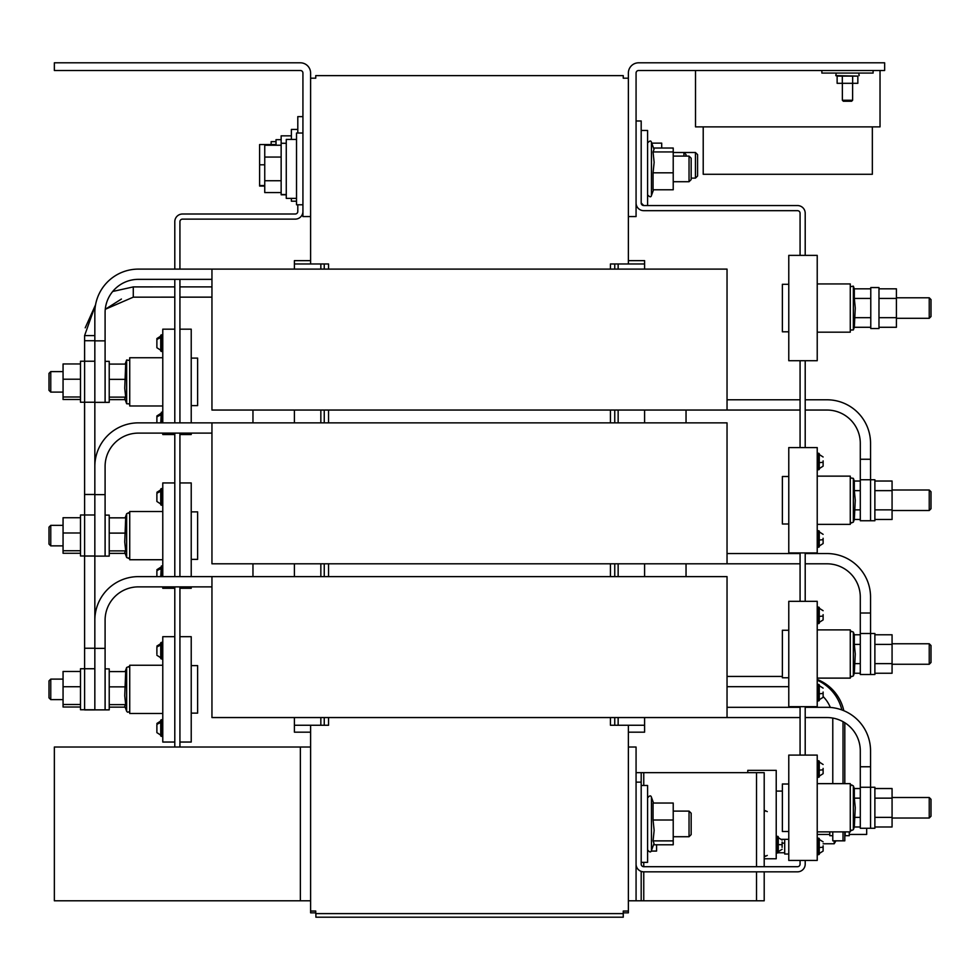 <?xml version="1.0" encoding="UTF-8"?>
<svg xmlns="http://www.w3.org/2000/svg" width="980" height="980" viewBox="0 0 980 980"><rect width="100%" height="100%" fill="white"/><g stroke="black" fill="none" stroke-linecap="round" stroke-linejoin="round"><path stroke-width="1.47" d="M819.268 684.885L819.268 700.516M823.114 697.282L823.114 692.027M819.268 685.657L823.114 688.132M819.268 607.502L819.268 623.121M819.268 622.361L823.114 619.911L823.114 614.632M823.114 610.712L819.268 608.262M819.268 453.74L819.268 469.371M823.114 466.125L823.114 460.87M819.268 454.512L823.114 456.986M819.268 531.135L819.268 546.767M819.268 545.995L823.114 543.545L823.114 538.265M823.114 534.345L819.268 531.895M819.268 838.647L819.268 854.278M823.114 851.032L823.114 845.777M823.114 841.857L819.268 839.419M819.268 761.252L819.268 776.883M819.268 776.111L823.114 773.673L823.114 768.394M819.268 762.024L823.114 764.498M160.732 491.605A7.264 5.476 180 0 0 156.886 493.455L156.886 501.417M160.732 503.965L156.886 501.478M161.369 488.591L160.732 489.02L160.732 504.823L162.141 505.251L162.141 488.591L161.369 488.591L161.369 505.251M160.732 569A7.264 5.476 180 0 0 156.886 570.85L156.886 576.62M156.886 338.749L156.886 347.655M160.732 350.203L156.886 347.716M161.369 334.829L160.732 335.258L160.732 351.06L162.141 351.489L162.141 334.829L161.369 334.829L161.369 351.489M156.886 416.132L156.886 422.858M160.732 722.762A7.264 5.476 180 0 0 156.886 724.6L156.886 732.562M160.732 735.11L156.886 732.624M161.369 719.736L160.732 720.165L160.732 735.968L162.141 736.397L162.141 719.736L161.369 719.736L161.369 736.397M160.732 645.367A7.264 5.476 180 0 0 156.886 647.217L156.886 654.138M156.886 655.277L160.732 657.727M161.369 642.353L160.732 642.77L160.732 658.572L162.141 659.001L162.141 642.353L161.369 642.353L161.369 659.001M784.698 843.131L782.114 843.131L782.114 844.662C782.114 838.733 782.114 838.733 782.114 844.662L782.114 846.23L782.114 844.662C782.114 850.603 782.114 850.603 782.114 844.662L782.114 846.206M782.114 842.837L782.114 842.016M777.63 852.992L777.63 836.344A0.698 0.698 0 0 1 778.267 836.761L778.267 852.563A0.698 0.698 0 0 1 777.63 852.992L776.858 852.992L776.858 836.344A0.698 0.698 0 0 0 776.221 836.761M776.221 852.563A0.698 0.698 0 0 0 776.858 852.992M835.952 840.828L834.188 843.768L834.188 840.828M84.599 695.849L84.599 709.74L80.495 709.74L80.495 668.74L84.599 668.74L84.599 709.74L94.84 709.777M50.764 699.622L49 697.858L49 680.892L50.764 679.115L50.764 699.622L63.063 699.622M84.599 542.087L84.599 555.991L80.495 555.991L80.495 514.99L84.599 514.99L84.599 555.991L94.84 555.991M50.764 545.86L49 544.096L49 527.13L50.764 525.366L50.764 545.86L63.063 545.86M94.84 514.99L84.599 514.99L84.599 402.229L80.495 402.229L80.495 361.228L84.599 361.228L84.599 402.229L94.84 402.229L94.84 494.484L84.599 494.484L84.599 496.137M50.764 392.11L49 390.334L49 373.38L50.764 371.604L50.764 392.11L63.063 392.11M845.152 831.885L845.152 835.695L849.256 835.695L849.256 831.885M805.205 399.791L826.985 399.791A43.561 43.561 0 0 1 870.546 443.364L870.546 479.747L874.883 479.747L874.883 520.748L870.546 520.748L870.546 479.747L860.293 479.747L860.293 520.748L870.546 520.748M929.236 490L931 491.764L931 508.73L929.236 510.507L929.236 490L892.07 490M805.205 553.553L826.985 553.553A43.561 43.561 0 0 1 870.546 597.114L870.546 633.509L874.883 633.509L874.883 674.51L870.546 674.51L870.546 633.509L860.293 633.509L860.293 674.51L870.546 674.51M929.236 643.762L931 645.526L931 662.492L929.236 664.256L929.236 643.762L892.07 643.762M805.205 707.315L826.985 707.315A43.561 43.561 0 0 1 870.546 750.876L870.546 787.259L874.883 787.259L874.883 828.272L870.546 828.272L870.546 787.259L860.293 787.259L860.293 828.272L870.546 828.272M929.236 797.512L931 799.288L931 816.242L929.236 818.018L929.236 797.512L892.07 797.512M310.611 732.17L294.404 732.17L294.404 725.249L328.557 725.249L328.557 717.556M302.93 204.783L296.524 204.783L296.524 133.023L302.93 133.023M296.524 198.377L286.27 198.377L286.27 139.429L296.524 139.429M286.27 194.53L281.15 194.53L281.15 143.276L286.27 143.276M695.445 152.5L697.576 154.62L697.576 176.008L695.445 178.127L695.445 152.5L673.223 152.5M842.31 76.109L842.31 83.312L837.128 83.312L837.128 76.109L852.661 76.109L852.661 83.312L857.843 83.312L857.843 76.109L852.661 76.109M852.612 100.254L851.608 101.246L843.364 101.246L842.359 100.254L852.612 100.254L852.612 83.312M860.293 673.248L854.315 673.248L855.258 654.003L854.315 644.387L860.293 644.387M788.778 677.768L782.371 677.768L782.371 630.25L788.778 630.25M817.222 629.883L850.273 629.883L850.273 678.123L817.222 678.123M929.236 297.798L931 299.574L931 316.54L929.236 318.304L929.236 297.798L896.406 297.798M870.779 308.051L870.779 328.557L878.974 328.557L878.974 287.557L870.779 287.557L870.779 308.051M870.779 327.283L854.315 327.283L855.258 308.051L854.315 298.435L870.779 298.435M788.778 331.804L782.371 331.804L782.371 284.298L788.778 284.298M817.222 283.93L850.273 283.93L850.273 332.171L817.222 332.171M860.293 519.486L854.315 519.486L855.258 500.253L854.315 490.637L860.293 490.637M788.778 524.006L782.371 524.006L782.371 476.501L788.778 476.501M817.222 476.133L850.273 476.133L850.273 524.374L817.222 524.374M860.293 826.998L854.315 826.998L855.258 807.765L854.315 798.149L860.293 798.149M788.778 831.518L782.371 831.518L782.371 784.012L788.778 784.012M817.222 783.645L850.273 783.645L850.273 831.885L817.222 831.885M641.189 785.47L647.596 785.47L647.596 862.351L641.189 862.351M653.06 820.003L673.223 820.003L673.223 803.037L653.06 803.037L653.06 820.003L654.138 830.44L653.06 840.877L673.223 840.877L673.223 844.785L653.538 844.785M689.038 811.097L691.17 813.216L691.17 834.605L689.038 836.724L689.038 811.097L673.223 811.097M276.017 145.236L276.017 139.687L281.15 139.687M286.27 194.787L281.15 194.787L281.15 192.57L264.747 192.57L264.747 145.236L281.15 145.236L281.15 135.84L291.391 135.84M297.798 129.434L291.391 129.434L291.391 139.429M291.391 198.377L291.391 201.194L296.524 201.194M162.778 559.739L129.728 559.739L129.728 511.499L162.778 511.499M191.222 511.866L197.629 511.866L197.629 559.372L191.222 559.372M109.221 517.844L125.685 517.844L124.742 541.989L125.685 550.883L109.221 550.883M211.95 433.111L138.413 433.111A33.32 33.32 0 0 0 105.093 466.419L105.093 556.113L109.221 556.113L109.221 515.113L105.117 515.113L105.117 556.113L94.84 556.113L94.84 648.245L84.599 648.245L84.599 649.887M162.778 405.977L129.728 405.977L129.728 357.737L162.778 357.737M191.222 358.104L197.629 358.104L197.629 405.61L191.222 405.61M109.221 364.095L125.685 364.095L124.742 388.239L125.685 397.121L109.221 397.121M211.95 279.349L138.413 279.349A33.32 33.32 0 0 0 105.093 312.669L105.093 402.363L109.221 402.363L109.221 361.351L105.117 361.351L105.117 402.363L94.84 402.363L94.84 312.669A43.561 43.561 0 0 1 138.413 269.108L211.95 269.108L211.95 410.044L800.072 410.044M162.778 713.489L129.728 713.489L129.728 665.249L162.778 665.249M191.222 665.616L197.629 665.616L197.629 713.122L191.222 713.122M109.221 671.606L125.685 671.606L124.742 695.751L125.685 704.632L109.221 704.632M211.95 586.873L138.413 586.873A33.32 33.32 0 0 0 105.093 620.181L105.093 709.875L109.221 709.875L109.221 668.875L105.117 668.875L105.117 709.875L94.84 709.875L94.84 620.181A43.561 43.561 0 0 1 138.413 576.62L211.95 576.62L211.95 717.556L800.072 717.556M641.189 130.463L647.596 130.463L647.596 205.555M653.06 172.811L673.223 172.811L673.223 189.777L653.06 189.777L653.06 172.811L654.138 162.374L653.06 151.937L673.223 151.937L673.223 148.029L653.538 148.029M689.038 156.09L691.17 158.209L691.17 179.597L689.038 181.717L689.038 156.09L673.223 156.09M778.267 837.618L782.114 840.068L781.403 839.321L788.778 839.321M776.221 791.081L782.371 791.081M777.63 836.344L776.858 836.344M784.698 839.321L784.698 854.021L788.778 854.021M328.557 269.108L328.557 263.975L294.404 263.975L294.404 260.643L310.611 260.643M829.778 831.885L829.778 835.695L832.78 835.695L829.778 835.695M644.595 269.108L644.595 260.643L628.376 260.643M310.611 216.568L302.93 216.568L302.93 73.059A2.56 2.56 0 0 0 300.37 70.499L54.353 70.499L54.353 62.806L300.37 62.806A10.253 10.253 0 0 1 310.611 73.059L310.611 263.975M324.245 263.975L324.245 269.108M610.442 269.108L610.442 263.975L614.754 263.975L614.754 269.108M310.611 78.192L315.744 78.192L315.744 75.619L623.255 75.619L623.255 78.192L628.376 78.192M644.595 263.975L614.754 263.975M628.376 216.568L636.069 216.568L636.069 73.059A2.56 2.56 0 0 1 638.629 70.499L884.646 70.499L884.646 62.806L638.629 62.806A10.253 10.253 0 0 0 628.376 73.059L628.376 263.975M328.557 410.044L328.557 422.858M324.245 410.044L324.245 422.858M610.442 422.858L610.442 410.044M614.754 422.858L614.754 410.044M328.557 563.806L328.557 576.62M324.245 563.806L324.245 576.62M610.442 576.62L610.442 563.806M614.754 576.62L614.754 563.806M310.611 725.249L310.611 911.045L315.744 911.045L315.744 913.605L623.255 913.605L623.255 917.194L315.891 917.194L315.891 913.605M880.028 70.499L695.518 70.499L695.518 126.873L880.028 126.873L880.028 70.499M324.245 717.556L324.245 725.249M628.376 732.17L644.595 732.17L644.595 725.249L610.442 725.249L610.442 717.556M628.376 725.249L628.376 911.045L623.255 911.045L623.255 913.605M778.157 852.759L784.698 852.759M782.114 847.345L782.114 846.5M817.222 834.433L829.778 834.433M764.204 858.762L776.221 858.762L776.221 770.354L747.777 770.354L747.777 772.657M651.149 851.069L656.576 851.069L656.576 844.785M628.376 747.03L636.069 747.03L636.069 900.792L643.762 900.792L643.762 871.833L797.512 871.833A7.693 7.693 0 0 0 805.205 864.139L805.205 860.44M800.072 552.928L800.072 601.328M805.205 552.928L805.205 601.328M636.069 202.982A7.693 7.693 0 0 0 643.762 210.675L797.512 210.675A2.56 2.56 0 0 1 800.072 213.236L800.072 255.376M643.762 205.555L641.189 202.982A2.56 2.56 0 0 0 643.762 205.555L797.512 205.555A7.693 7.693 0 0 1 805.205 213.236L805.205 255.376M800.072 360.726L800.072 447.578M805.205 360.726L805.205 447.578M800.072 706.678L800.072 755.09M805.205 706.678L805.205 755.09M800.072 860.44L800.072 864.139A2.56 2.56 0 0 1 797.512 866.7L643.762 866.7L643.762 862.351M636.069 782.138L641.189 782.138L641.189 864.139A2.56 2.56 0 0 0 643.762 866.7M636.069 864.139A7.693 7.693 0 0 0 643.762 871.833M641.189 202.982L641.189 120.981L636.069 120.981M673.223 172.811L673.223 151.937M653.538 189.777L651.443 195.535L651.443 142.272L654.028 149.377L653.06 151.937M125.146 671.606L126.653 667.478L126.653 711.26L124.791 706.176L125.685 704.632M125.146 707.144L109.221 707.144M125.685 686.87L109.221 686.87M179.928 742.044L191.222 742.044L191.222 636.694L179.928 636.694M174.795 742.044L162.778 742.044L162.778 636.694L174.795 636.694M161.369 422.858L161.369 412.225L160.732 422.858M125.146 364.095L126.653 359.966L126.653 403.748L124.791 398.652L125.685 397.121M125.146 399.62L109.221 399.62M125.685 379.358L109.221 379.358M179.928 434.532L191.222 434.532L191.222 433.111M191.222 422.858L191.222 329.182L179.928 329.182M174.795 434.532L162.778 434.532L162.778 433.111M162.778 422.858L162.778 329.182L174.795 329.182M161.369 576.62L161.369 565.987L160.732 576.62M125.146 517.844L126.653 513.728L126.653 557.51L124.791 552.414L125.685 550.883M125.146 553.382L109.221 553.382M125.685 533.108L109.221 533.108M179.928 588.294L191.222 588.294L191.222 586.873M191.222 576.62L191.222 482.944L179.928 482.944M174.795 588.294L162.778 588.294L162.778 586.873M162.778 576.62L162.778 482.944L174.795 482.944M276.017 144.55L259.614 144.55L259.614 186.078L264.747 186.078M264.747 164.787L259.614 164.787M264.747 185.551L259.614 185.551M614.754 725.249L614.754 717.556M628.376 900.792L636.069 900.792M302.93 116.632L297.798 116.632L297.798 133.023M297.798 204.783L297.798 211.447A2.56 2.56 0 0 1 295.237 214.007L182.488 214.007A7.693 7.693 0 0 0 174.795 221.688L174.795 269.108M179.928 269.108L179.928 221.688A2.56 2.56 0 0 1 182.488 219.128L295.237 219.128A7.693 7.693 0 0 0 302.93 211.447M179.928 747.03L179.928 586.873M179.928 576.62L179.928 433.111M179.928 422.858L179.928 279.349M174.795 747.03L174.795 586.873M174.795 576.62L174.795 433.111M174.795 422.858L174.795 279.349M673.223 820.003L673.223 840.877M653.06 840.877L654.028 843.437L651.443 850.542C650.818 852.6 649.544 852.367 647.596 849.856M817.222 860.44L788.778 860.44L788.778 755.09L817.222 755.09L817.222 860.44M854.315 817.381L860.293 817.381M854.315 798.149L854.315 788.533L860.293 788.533M819.268 847.504A7.264 1.078 0 0 0 823.114 847.137L823.114 848.3M817.222 552.928L788.778 552.928L788.778 447.578L817.222 447.578L817.222 552.928M854.315 509.87L860.293 509.87M854.315 490.637L854.315 481.021L860.293 481.021M819.268 539.992A7.264 1.078 0 0 0 823.114 539.625L823.114 540.788M817.222 360.726L788.778 360.726L788.778 255.376L817.222 255.376L817.222 360.726M854.315 317.667L870.779 317.667M854.315 298.435L854.315 288.818L870.779 288.818M878.974 327.283L896.406 327.283L896.406 298.435L878.974 298.435M878.974 317.667L896.406 317.667M878.974 288.818L896.406 288.818L896.406 298.435M817.222 706.678L788.778 706.678L788.778 601.328L817.222 601.328L817.222 706.678M854.315 663.619L860.293 663.619M854.315 644.387L854.315 634.77L860.293 634.77M819.268 616.359A7.264 1.078 0 0 0 823.114 615.991L823.114 617.155M636.069 772.657L641.189 772.657L641.189 782.138M641.189 871.392L641.189 900.792M643.762 785.47L643.762 772.657L641.189 772.657M643.762 772.657L764.204 772.657L764.204 866.7M764.204 871.833L764.204 900.792L643.762 900.792M651.749 143.129L661.696 143.129L661.696 148.029M686.037 156.09L686.037 154.62L683.918 152.5L683.918 156.09M873.107 70.499L873.107 73.059L821.865 73.059L821.865 70.499M872.347 126.873L872.347 174.281L703.211 174.281L703.211 126.873M842.31 83.312L852.661 83.312M281.15 180.737L264.747 180.737M281.15 157.07L264.747 157.07M276.017 141.647L271.154 141.647L271.154 144.55M310.611 900.792L54.353 900.792L54.353 747.03L310.611 747.03M623.255 912.833L628.376 912.833L628.376 911.045M315.744 912.833L310.611 912.833L310.611 911.045M727.038 717.556L727.038 576.62L211.95 576.62M805.205 717.556L826.985 717.556A33.32 33.32 0 0 1 860.293 750.876L860.293 787.259M727.038 707.315L800.072 707.315M874.883 788.533L892.07 788.533L892.07 826.998L874.883 826.998M874.883 798.149L892.07 798.149M874.883 817.381L892.07 817.381M211.95 422.858L211.95 563.806L727.038 563.806L727.038 422.858L138.413 422.858A43.561 43.561 0 0 0 94.84 466.419L94.84 648.245M727.038 563.806L800.072 563.806M805.205 563.806L826.985 563.806A33.32 33.32 0 0 1 860.293 597.114L860.293 633.509M727.038 553.553L800.072 553.553M874.883 634.77L892.07 634.77L892.07 673.248L874.883 673.248M874.883 644.387L892.07 644.387M874.883 663.619L892.07 663.619M727.038 410.044L727.038 269.108L211.95 269.108M805.205 410.044L826.985 410.044A33.32 33.32 0 0 1 860.293 443.364L860.293 479.747M727.038 399.791L800.072 399.791M874.883 481.021L892.07 481.021L892.07 519.486L874.883 519.486M874.883 490.637L892.07 490.637M874.883 509.87L892.07 509.87M788.778 686.686L727.038 686.686M94.84 361.228L84.599 361.228L84.599 342.375M686.037 410.044L686.037 422.858M686.037 563.806L686.037 576.62M252.963 410.044L252.963 422.858M252.963 563.806L252.963 576.62M146.718 286.907L133.28 286.907L112.7 291.477L133.28 286.907L174.795 286.895M832.78 783.645L832.78 719.994A33.32 33.283 -90 0 0 832.718 718.058A33.32 33.283 -90 0 1 832.78 719.994A33.32 33.283 -90 0 0 832.718 718.058M830.317 707.438A33.32 33.283 -90 0 0 823.114 696.523A33.32 33.283 -90 0 1 830.317 707.438A33.32 33.283 -90 0 0 823.114 696.523M727.038 676.433L782.371 676.433M817.222 680.206A43.561 43.524 90 0 1 841.832 709.924M817.222 679.458A43.561 43.524 90 0 1 843.805 710.684M843.02 721.672L843.02 783.645M843.02 831.885L843.02 840.828L832.78 840.828L832.78 831.885M844.809 831.885L844.809 840.828L843.02 840.828M844.809 722.726L844.809 783.645M94.84 394.511L94.84 494.484M94.84 344.923L94.84 349.149M94.84 353.204L94.84 356.561M94.84 340.721L94.84 335.601L94.84 340.721L84.599 340.721L84.599 346.565M174.795 297.148L133.28 297.161L174.795 297.148L133.28 297.161L105.264 309.288L121.41 299.047M94.84 335.601L84.599 335.601L95.489 304.915M211.95 297.148L179.928 297.148M211.95 286.895L179.928 286.895M866.675 828.272L866.675 834.433L849.256 834.433M80.495 399.497L63.063 399.497L63.063 363.96L80.495 363.96M80.495 396.998L63.063 396.998M80.495 379.223L63.063 379.223M94.84 498.685L94.84 502.912M94.84 506.954L94.84 513.569M84.599 507.077L84.549 402.229M133.28 286.907L133.28 297.161L105.264 309.288M95.55 304.829L85.223 327.822M80.495 553.259L63.063 553.259L63.063 517.722L80.495 517.722M80.495 550.748L63.063 550.748M80.495 532.985L63.063 532.985M94.84 668.74L84.599 668.74L84.599 660.839M94.84 652.435L94.84 656.661M94.84 660.716L94.84 667.037M84.574 555.991L84.599 668.74M84.599 335.601L84.574 361.228M80.495 707.009L63.063 707.009L63.063 671.471L80.495 671.471M80.495 704.51L63.063 704.51M80.495 686.735L63.063 686.735M817.859 684.469L817.859 700.945M818.631 700.945L818.631 684.371L819.268 684.8M819.268 693.742A7.264 1.078 0 0 0 823.114 693.387M817.859 607.073L817.859 623.549M818.631 607.073L818.631 623.635L817.222 623.219M817.859 453.324L817.859 469.788M818.631 469.788L818.631 453.226L819.268 453.654M819.268 462.597A7.264 1.078 0 0 0 823.114 462.242M817.859 530.707L817.859 547.183M818.631 530.707L818.631 547.269L817.222 546.852M817.859 838.219L817.859 854.695M818.631 854.695L818.631 838.133L819.268 838.562M817.859 760.835L817.859 777.312M818.631 777.312L818.631 760.737L819.268 761.166M819.268 770.109A7.264 1.078 0 0 0 823.114 769.753M160.732 337.855A7.264 5.476 180 0 0 156.886 339.693M160.732 415.238A7.264 5.476 180 0 0 156.886 417.088M778.267 844.662L782.114 844.662M857.843 76.109L835.793 75.619L836.246 73.059M818.631 623.549L819.268 623.219M854.315 634.77L853.347 632.112L853.347 675.906L851.191 676.788L850.273 675.355M854.315 288.818L853.347 286.16L853.347 329.942L850.42 330.052L850.273 329.402M818.631 547.183L819.268 546.852M854.315 481.021L853.347 478.363L853.347 522.144L851.191 523.038L850.273 521.605M854.315 788.533L853.347 785.874L853.347 829.656L851.351 830.611L850.273 829.117M653.538 803.037L651.443 797.279L651.443 850.542M161.369 565.987L162.141 565.987L162.141 576.62M161.369 412.225L162.141 412.225L162.141 422.858M320.84 263.975L320.84 269.108M618.147 269.108L618.147 263.975M320.84 410.044L320.84 422.858M618.147 422.858L618.147 410.044M320.84 563.806L320.84 576.62M618.147 576.62L618.147 563.806M320.84 717.556L320.84 725.249M618.147 725.249L618.147 717.556M756.511 772.657L756.511 866.7M756.511 871.833L756.511 900.792M300.37 747.03L300.37 900.792M105.093 648.368L94.84 648.368M870.546 766.764L860.293 766.764M105.093 494.618L94.84 494.618M870.546 613.002L860.293 613.002M105.093 340.856L94.84 340.856M870.546 459.252L860.293 459.252M817.222 684.8L818.631 684.371M817.222 607.416L819.268 607.416M817.222 453.654L818.631 453.226M817.222 531.05L819.268 531.05M817.222 838.562L818.631 838.133M817.222 761.166L818.631 760.737M162.778 504.823L162.141 505.251M162.778 351.06L162.141 351.489M162.778 735.968L162.141 736.397M162.778 658.572L162.141 659.001M781.403 839.321L782.114 840.068L781.403 839.321M834.188 843.768L823.114 843.768M929.236 510.507L892.07 510.507M929.236 664.256L892.07 664.256M929.236 818.018L892.07 818.018M695.445 178.127L691.17 178.127L695.445 178.127M837.128 76.109L835.793 75.619M819.268 700.602L817.222 700.602M854.315 673.248L853.347 675.906M929.236 318.304L896.406 318.304M854.315 327.283L853.347 329.942M819.268 469.457L817.222 469.457M854.315 519.486L853.347 522.144M819.268 854.364L817.222 854.364M819.268 776.969L817.222 776.969M854.315 826.998L853.347 829.656M651.443 797.279C650.842 795.221 649.556 795.454 647.596 797.953M689.038 836.724L673.223 836.724M126.653 513.728L128.625 512.76L129.728 514.267M126.653 359.966L129.728 360.505M126.653 667.478L128.809 666.584L129.728 668.017M651.443 195.535C651.002 197.384 649.728 197.151 647.596 194.849M767.279 855.418L765.27 856.373L764.204 854.866M294.404 263.975L294.404 269.108M294.404 410.044L294.404 422.858M644.595 422.858L644.595 410.044M294.404 563.806L294.404 576.62M644.595 576.62L644.595 563.806M294.404 717.556L294.404 725.249M767.279 811.624L765.27 810.668L764.204 812.175M778.267 851.718L782.114 849.268L778.267 851.718M689.038 181.717L673.223 181.717M651.443 142.272C651.002 140.434 649.716 140.655 647.596 142.958M162.778 642.77L162.141 642.353M160.732 643.627L156.886 646.077M162.778 720.165L162.141 719.736M160.732 721.023L156.886 723.473M126.653 711.26L127.547 712.191L129.213 711.884L129.728 710.721M162.778 412.654L162.141 412.225M160.732 413.511L156.886 415.949M162.778 335.258L162.141 334.829M160.732 336.115L156.886 338.566M126.653 403.748L129.568 403.895L129.728 403.209M162.778 566.403L162.141 565.987M160.732 567.261L156.886 569.711M162.778 489.02L162.141 488.591M160.732 489.877L156.886 492.315M126.653 557.51L128.833 558.392L129.728 556.971M644.595 725.249L644.595 717.556M853.347 785.874L851.498 784.87L850.273 786.413M819.268 853.507L823.114 851.057M853.347 478.363L850.603 477.934L850.273 478.902M819.268 468.599L823.114 466.149M853.347 286.16L850.273 286.699M853.347 632.112L851.191 631.218L850.273 632.664M819.268 699.745L823.114 697.307M842.359 100.254L842.359 83.312M859.178 75.619L858.725 73.059M84.599 402.241L94.84 402.241M50.764 371.604L63.063 371.604M84.599 556.064L94.84 556.064M50.764 525.366L63.063 525.366M84.599 709.912L94.84 709.912M84.599 648.245L84.599 647.621M50.764 679.115L63.063 679.115"/></g></svg>
